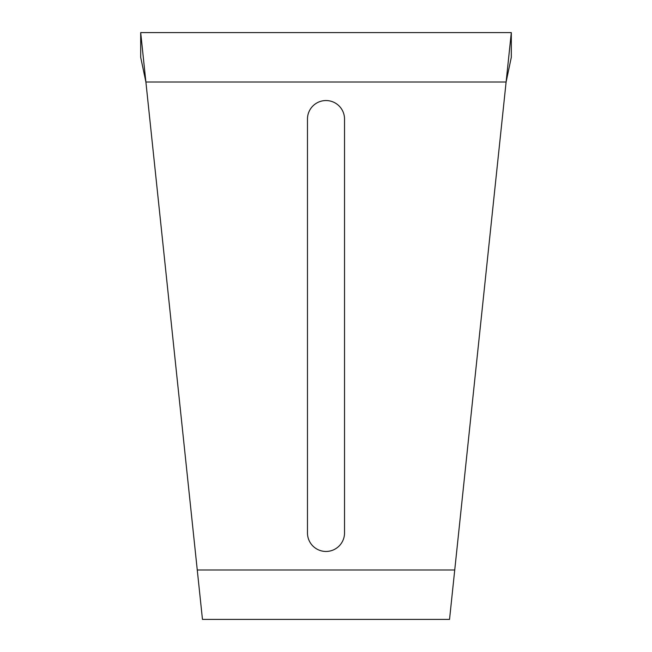<?xml version="1.0" encoding="UTF-8"?>
<svg xmlns="http://www.w3.org/2000/svg" width="652" height="652" viewBox="0 0 652 652"><rect width="100%" height="100%" fill="white"/><g stroke="black" fill="none" stroke-linecap="round" stroke-linejoin="round"><path stroke-width="0.98" d="M511.307 57.311L511.307 32.6L506.107 82.013L511.307 57.311M140.693 32.6L145.893 82.013L140.693 57.311L140.693 32.6L511.307 32.6M454.737 569.987L506.107 82.013L145.893 82.013L197.263 569.987L454.737 569.987L449.538 619.4L202.462 619.4L197.263 569.987M344.533 532.92A18.533 18.533 0 0 1 326 551.453A18.533 18.533 0 0 1 307.467 532.92L307.467 119.08A18.533 18.533 0 0 1 326 100.547A18.533 18.533 0 0 1 344.533 119.08L344.533 532.92"/></g></svg>
